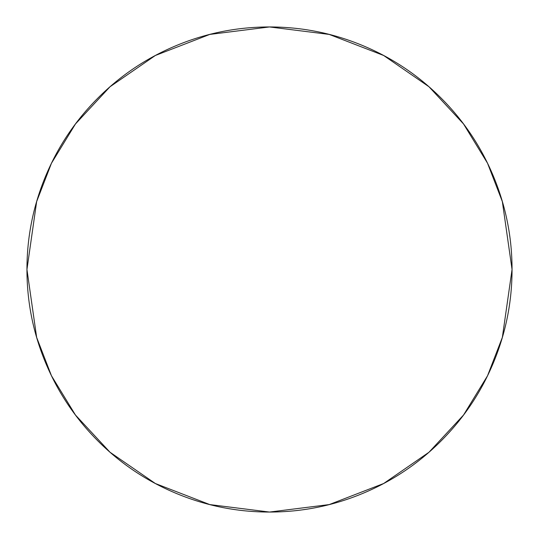 <?xml version="1.0" encoding="UTF-8"?>
<svg xmlns="http://www.w3.org/2000/svg" width="539" height="539" viewBox="0 0 539 539"><rect width="100%" height="100%" fill="white"/><g stroke="black" fill="none" stroke-linecap="round" stroke-linejoin="round"><path stroke-width="0.4" stroke-dasharray="2.69 2.02" d="M512.05 269.5L502.348 201.586L487.525 163.216L463.54 123.97L428.983 86.759L383.64 55.483L329.208 34.415L269.5 26.95L209.792 34.415L155.36 55.483L110.017 86.759L75.46 123.97L51.474 163.216L36.652 201.586L26.95 269.5L36.652 337.414L51.474 375.784L75.46 415.03L110.017 452.241L155.36 483.517L209.792 504.585L269.5 512.05L329.208 504.585L383.64 483.517L428.983 452.241L463.54 415.03L487.525 375.784L502.348 337.414L512.05 269.5C512.05 301.665 505.899 332.603 493.589 362.323C481.28 392.035 463.749 418.264 441.01 441.01C418.264 463.749 392.035 481.28 362.323 493.589C332.603 505.899 301.665 512.05 269.5 512.05C237.335 512.05 206.397 505.899 176.677 493.589C146.965 481.28 120.736 463.749 97.99 441.01C75.251 418.264 57.72 392.035 45.411 362.323C33.101 332.603 26.95 301.665 26.95 269.5C26.95 237.335 33.101 206.397 45.411 176.677C57.72 146.965 75.251 120.736 97.99 97.99C120.736 75.251 146.965 57.72 176.677 45.411C206.397 33.101 237.335 26.95 269.5 26.95C301.665 26.95 332.603 33.101 362.323 45.411C392.035 57.72 418.264 75.251 441.01 97.99C463.749 120.736 481.28 146.965 493.589 176.677C505.899 206.397 512.05 237.335 512.05 269.5"/><path stroke-width="0.81" d="M26.95 269.5L36.652 201.586L51.474 163.216L75.46 123.97L110.017 86.759L155.36 55.483L209.792 34.415L269.5 26.95L329.208 34.415L383.64 55.483L428.983 86.759L463.54 123.97L487.525 163.216L502.348 201.586L512.05 269.5L502.348 337.414L487.525 375.784L463.54 415.03L428.983 452.241L383.64 483.517L329.208 504.585L269.5 512.05L209.792 504.585L155.36 483.517L110.017 452.241L75.46 415.03L51.474 375.784L36.652 337.414L26.95 269.5C26.95 237.335 33.101 206.397 45.411 176.677C57.72 146.965 75.251 120.736 97.99 97.99C120.736 75.251 146.965 57.72 176.677 45.411C206.397 33.101 237.335 26.95 269.5 26.95C301.665 26.95 332.603 33.101 362.323 45.411C392.035 57.72 418.264 75.251 441.01 97.99C463.749 120.736 481.28 146.965 493.589 176.677C505.899 206.397 512.05 237.335 512.05 269.5C512.05 301.665 505.899 332.603 493.589 362.323C481.28 392.035 463.749 418.264 441.01 441.01C418.264 463.749 392.035 481.28 362.323 493.589C332.603 505.899 301.665 512.05 269.5 512.05C237.335 512.05 206.397 505.899 176.677 493.589C146.965 481.28 120.736 463.749 97.99 441.01C75.251 418.264 57.72 392.035 45.411 362.323C33.101 332.603 26.95 301.665 26.95 269.5"/></g></svg>
